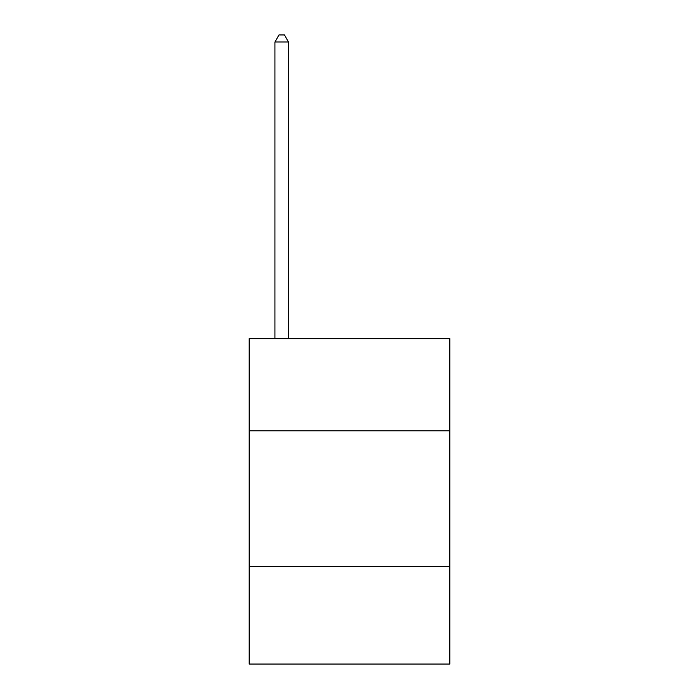 <?xml version="1.0" encoding="UTF-8"?>
<svg xmlns="http://www.w3.org/2000/svg" width="699" height="699" viewBox="0 0 699 699"><rect width="100%" height="100%" fill="white"/><g stroke="black" fill="none" stroke-linecap="round" stroke-linejoin="round"><path stroke-width="1.05" d="M449.833 430.846L449.833 338.657L249.167 338.657L249.167 430.846L449.833 430.846L449.833 664.05L249.167 664.05L249.167 430.846M449.833 566.435L249.167 566.435M288.486 338.657L288.486 42.001L274.934 42.001L274.934 338.657M274.934 42.001L278.997 34.95L284.423 34.95L288.486 42.001"/></g></svg>
